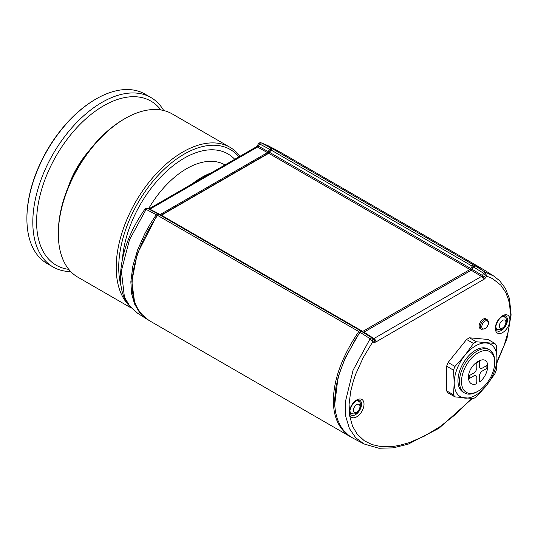 <?xml version="1.0" encoding="UTF-8"?>
<svg xmlns="http://www.w3.org/2000/svg" width="538" height="538" viewBox="0 0 538 538"><rect width="100%" height="100%" fill="white"/><g stroke="black" fill="none" stroke-linecap="round" stroke-linejoin="round"><path stroke-width="0.81" d="M482.606 269.007L473.884 265.093A1.782 1.029 120 0 0 472.23 266.175L470.858 268.563A1.782 1.029 -60 0 1 469.963 269.504L362.699 331.435A1.782 1.029 -60 0 1 361.812 331.522L360.433 330.722A1.782 1.029 120 0 0 358.779 331.549L157.526 215.355C140.949 239.935 132.462 262.981 132.059 284.494C132.261 301.764 138.192 313.916 149.867 320.951L352.195 437.744M157.526 215.355A1.782 1.029 -60 0 1 159.174 214.528L360.433 330.722M160.559 215.328A1.782 1.029 120 0 0 161.44 215.24L362.699 331.435M469.963 269.504L268.711 153.31L161.44 215.24M268.711 153.31A1.782 1.029 120 0 0 269.599 152.368L470.858 268.563M472.23 266.175L270.977 149.981L269.599 152.368M270.977 149.981A1.782 1.029 -60 0 1 272.625 148.898L473.884 265.093M481.544 268.368L280.285 152.173L272.625 148.898M260.796 273.203L261.138 272.8M358.779 331.549C342.208 356.129 333.715 379.176 333.311 400.689C333.513 417.959 339.451 430.111 351.119 437.145M254.73 269.699L255.079 269.296M159.288 214.622L160.176 214.534L267.46 152.597L269.72 149.282L271.367 148.199L277.749 150.774L267.373 145.361L261.273 142.873L271.367 148.199L271.589 149.087L270.553 149.766L267.964 153.431L160.654 215.382M158.125 214.723L157.056 215.213L137.224 253.882L131.83 281.435L134.439 301.072M256.727 146.471L257.386 145.569L258.361 146.134A1.769 0.941 -58.4 0 1 257.944 146.679A2.845 0.888 -136.6 0 0 256.727 146.471L256.122 146.968A2.845 1.641 60 0 1 257.473 147.069L149.894 209.181L160.176 214.534L160.68 215.368M259.081 271.609L258.731 272.006M259.538 272.477L259.888 272.073M277.749 150.774L279.067 151.501M148.676 320.231L139.497 312.363L134.587 304.071L131.628 293.815L130.842 281.825L132.852 265.967L137.627 249.867L144.924 233.499L150.237 224.01L156.269 214.655L146.101 209.369L129.51 239.692L121.366 270.856L124.412 296.996L129.94 306.465L137.546 313.197L147.419 319.478M157.056 215.213L156.269 214.655L157.916 213.835L159.013 214.467M157.89 213.821L147.728 208.529A1.782 1.069 117.5 0 1 147.748 208.542L157.916 213.835L158.085 214.696M144.816 209.269C145.448 208.428 146.423 208.186 147.728 208.529A1.782 1.069 117.5 0 0 146.101 209.369L144.816 209.269C128.3 233.142 120.162 256.942 120.398 280.681C121.743 294.582 124.614 299.014 128.703 305.066L137.546 313.197M267.373 145.361L261.273 142.873A1.782 1.076 117.8 0 0 259.619 143.955L258.361 146.134L269.182 152.14M256.122 146.968L148.656 209.013A2.845 1.641 60 0 1 149.894 209.181A1.769 0.989 -56.2 0 1 149.409 209.343A1.769 0.989 -56.2 0 1 149.302 209.349M257.386 145.569L258.522 143.659L259.619 143.955L270.553 149.766M363.654 332.316L470.73 270.493L473.319 266.828L474.355 266.149M334.683 404.932L338.032 377.313L345.167 357.945L359.821 332.276L360.85 331.764M483.454 279.861A2.845 1.641 -120 0 0 481.51 276.418A1.769 1.103 118.3 0 0 481.994 276.034A2.845 0.888 43.4 0 1 484.704 278.852L375.88 341.973A2.845 1.641 -120 0 0 373.937 338.53L481.51 276.418L471.227 270.244L363.856 332.228M481.994 276.034A1.769 1.103 118.3 0 0 482.398 275.483L485.767 277.42L484.704 278.852M373.567 342.202A2.845 2.327 -60 0 0 373.049 338.617A1.769 1.056 116 0 0 373.459 338.698A2.845 2.145 84.3 0 1 374.63 342.403L372.78 341.744L371.792 337.891A1.782 0.982 -57.6 0 0 370.137 338.718L360.036 332.302L355.941 338.516L344.966 358.846L339.559 372.794L336.021 386.6L334.609 399.815L334.703 405.255L335.517 412.135L337.44 419.364L340.379 425.76L343.419 430.192L348.631 435.323L352.76 438.06L364.024 443.951L355.712 437.757L349.444 428.618L345.82 416.661L345.228 402.444L353.076 370.211L370.137 338.718L372.78 341.744L363.211 357.629L355.779 373.997L353.446 380.729L350.695 391.328L349.088 404.294L349.707 416.002L352.504 426.116L357.239 434.227L364.381 440.83L371.973 444.576L380.453 446.493L388.934 446.762L393.776 446.332L399.263 445.403L409.223 442.646L424.435 436.096L440.165 426.547L455.605 414.381L471.416 398.597M496.957 361.664L504.106 345.43L508.08 332.128L509.647 323.506L510.293 313.177L509.694 305.342L508.605 300.049L505.841 292.632L500.777 285.12L492.505 278.597L486.554 276.055L485.767 277.42M484.442 270.13L481.167 268.233L475.141 265.846L485.31 272.221L493.877 276.129L499.701 280.802L505.39 288.348L509.499 298.751L511.1 314.912L506.971 338.61L496.951 362.82M473.944 266.209L475.141 265.846L473.494 266.929L472.122 269.303L470.73 270.493M363.769 332.276L361.684 331.482L359.821 332.276M471.947 269.208L482.398 275.483L483.655 273.304A1.782 0.975 -57.9 0 1 485.31 272.221L486.554 276.055L483.655 273.304L473.319 266.828M466.58 339.485A33.8 19.516 -60 0 1 469.479 337.81L476.352 341.778A33.8 19.516 120 0 0 473.453 343.452L466.58 339.485L448.093 362.478L454.966 366.445L464.886 355.336L473.453 343.452M477.085 391.751L478.094 391.173A23.484 13.558 120 0 0 494.698 362.417A23.484 13.558 120 0 0 478.094 352.827A23.484 13.558 120 0 0 461.49 381.59A23.484 13.558 120 0 0 478.094 391.173L477.085 391.751A24.903 14.378 120 0 1 464.637 392.989A24.903 14.378 120 0 1 460.817 373.029A24.903 14.378 120 0 1 477.085 351.085A24.903 14.378 120 0 1 489.54 349.855A24.903 14.378 120 0 1 494.698 361.254L494.698 362.417M489.54 349.855L488.027 348.98A24.903 14.378 120 0 0 475.579 350.211A24.903 14.378 120 0 0 459.304 372.161A24.903 14.378 120 0 0 463.124 392.115L464.637 392.989M476.352 341.778L494.839 343.426A33.8 19.516 120 0 1 496.285 345.49L496.957 358.2L496.285 370.137A33.8 19.516 120 0 1 494.839 373.87L486.271 385.759L476.352 396.869A33.8 19.516 120 0 1 473.453 398.544L454.966 396.889L448.093 392.922A33.8 19.516 -60 0 1 446.648 390.864L446.648 366.21A33.8 19.516 -60 0 1 448.093 362.478M446.648 390.864L453.521 394.831L454.193 382.895L453.521 370.178L446.648 366.21M469.479 337.81L487.966 339.458L494.839 343.426M454.966 366.445A33.8 19.516 120 0 0 453.521 370.178M453.521 394.831A33.8 19.516 120 0 0 454.966 396.889M476.52 383.796L476.52 383.439A2.226 1.284 -60 0 1 476.836 382.168L476.836 377.81A4.445 2.569 120 0 0 475.915 375.773A4.445 2.569 120 0 0 473.689 375.995L469.378 378.483A12.455 7.189 -60 0 1 469.378 375.578L473.689 373.09A4.445 2.569 120 0 0 476.836 367.642L476.836 362.666A12.455 7.189 -60 0 1 479.351 361.213L479.351 366.19A4.445 2.569 120 0 0 480.273 368.227A4.445 2.569 120 0 0 482.492 368.005L486.809 365.517A12.455 7.189 -60 0 1 486.809 368.422L482.492 370.911A4.445 2.569 120 0 0 479.351 376.358L479.351 380.716A2.226 1.284 -60 0 1 479.667 381.624L479.667 381.98A13.517 7.808 -60 0 0 487.65 366.479C488.114 352.034 468.073 363.607 468.531 377.521A13.517 7.808 -60 0 0 476.52 383.796M338.463 318.045L338.987 317.743M487.105 319.559L485.949 318.886A5.649 3.262 120 0 0 479.856 323.015A5.649 3.262 120 0 0 480.3 328.671L481.456 329.337L485.518 328.631C488.907 325.013 489.432 321.986 487.105 319.559A5.649 3.262 120 0 0 481.012 323.688A5.649 3.262 120 0 0 481.456 329.337M58.346 234.037L58.346 232.584A92.502 53.403 -60 0 1 123.753 119.295L125.011 118.568A94.278 54.432 120 0 0 58.346 234.037A94.278 54.432 120 0 0 76.228 276.176A94.278 54.432 120 0 0 77.876 277.198L131.178 307.971M238.98 156.861A92.502 53.403 120 0 0 157.6 175.96A92.502 53.403 120 0 0 120.909 285.543M128.817 305.214A94.278 54.432 -60 0 1 139.658 195.294A94.278 54.432 -60 0 1 230.015 147.304A94.278 54.432 -60 0 1 239.995 156.282M230.015 147.304L172.153 113.895A94.278 54.432 120 0 0 125.011 118.568M234.729 159.315A87.519 50.532 120 0 0 168.623 169.45A87.519 50.532 120 0 0 122.597 257.567M148.475 208.919A76.49 44.163 -60 0 1 224.891 164.884L224.992 164.944M192.221 183.861A76.49 44.163 -60 0 1 211.259 172.866M26.9 218.784L26.9 218.058A96.948 55.972 -60 0 1 95.455 99.322L96.08 98.958A97.835 56.49 120 0 0 26.9 218.784A97.835 56.49 120 0 0 47.162 263.573L53.074 266.989A97.835 56.49 120 0 0 70.727 271.569M163.707 110.519A97.835 56.49 120 0 0 150.916 97.526L144.998 94.11A97.835 56.49 120 0 0 96.08 98.958M150.916 97.526A97.835 56.49 120 0 0 75.522 123.74A97.835 56.49 120 0 0 32.811 222.194A97.835 56.49 120 0 0 53.074 266.989M89.113 150.754A64.641 37.324 120 0 0 68.272 186.847M257.944 146.679A1.769 0.941 -58.4 0 1 257.473 147.069L267.46 152.597L267.964 153.431M149.409 209.343A2.845 2.145 -95.7 0 0 148.986 209.181M351.119 415.027A8.547 4.936 120 0 0 355.497 414.663A8.547 4.936 120 0 0 361.106 407.037A8.547 4.936 120 0 0 359.66 400.218C359.787 399.747 358.685 399.929 356.338 400.77C351.61 403.352 349.081 411.476 349.982 412.74L351.119 415.027M356.707 399.949A10.33 5.965 -60 0 1 363.036 408.947A10.33 5.965 -60 0 1 350.386 416.251A10.33 5.965 -60 0 1 356.707 399.949M351.596 413.641A8.42 4.862 -60 0 1 350.251 413.87M358.227 400.05A8.42 4.862 -60 0 1 358.705 401.328M497.025 330.783A8.547 4.936 120 0 0 501.409 330.419A8.547 4.936 120 0 0 507.018 322.793A8.547 4.936 120 0 0 505.572 315.981C505.7 315.503 504.597 315.685 502.25 316.526C497.522 319.115 494.994 327.238 495.888 328.496L497.025 330.783M502.62 315.712A10.33 5.965 -60 0 1 508.948 324.71A10.33 5.965 -60 0 1 496.298 332.013A10.33 5.965 -60 0 1 502.62 315.712M497.509 329.397A8.42 4.862 -60 0 1 496.164 329.626M504.14 315.806A8.42 4.862 -60 0 1 504.617 317.084M373.459 338.698A1.769 1.056 116 0 0 373.937 338.53L363.95 332.181M375.88 341.973L374.63 342.403M361.684 331.482L373.049 338.617L363.056 332.269M486.271 385.759A30.242 17.458 -60 0 1 464.886 398.107A30.242 17.458 -60 0 1 454.193 382.895A30.242 17.458 -60 0 1 464.886 355.336A30.242 17.458 -60 0 1 486.271 342.995A30.242 17.458 -60 0 1 496.957 358.2A30.242 17.458 -60 0 1 486.271 385.759M482.384 324.266A4.58 2.643 120 0 0 484.751 328.772A4.58 2.643 120 0 0 487.973 321.61A4.58 2.643 120 0 0 482.384 324.266M349.969 411.059A7.115 4.109 120 0 0 351.388 413.527C354.609 414.475 356.997 413.709 358.543 411.234C361.475 406.055 361.462 402.713 358.503 401.207A7.115 4.109 120 0 0 355.658 401.207M356.573 404.69A4.627 2.67 120 0 0 353.95 412A4.627 2.67 120 0 0 359.606 408.463A4.627 2.67 120 0 0 356.573 404.69M495.881 326.822A7.115 4.109 120 0 0 497.3 329.29C500.522 330.231 502.909 329.464 504.456 326.99C507.388 321.811 507.374 318.469 504.415 316.963A7.115 4.109 120 0 0 501.571 316.963M502.62 320.366A4.627 2.67 120 0 0 499.789 327.669A4.627 2.67 120 0 0 505.451 324.394A4.627 2.67 120 0 0 502.62 320.366M160.828 109.94A94.742 54.701 120 0 0 85.515 119.12A94.742 54.701 120 0 0 36.597 221.851A94.742 54.701 120 0 0 68.783 269.363M260.957 142.745C260.869 142.093 258.334 143.35 258.448 143.733M259.847 272.652L260.197 272.255M483.992 269.847L493.877 276.129M472.162 398.604L438.867 428.349L408.1 444.193L393.117 447.858L378.886 448.248L364.024 443.951M334.703 405.255L334.663 404.657M360.897 331.522L360.352 331.785M349.976 412.713L351.388 413.527M357.091 400.386L358.503 401.207M495.888 328.469L497.3 329.29M503.003 316.149L504.415 316.963"/></g></svg>
